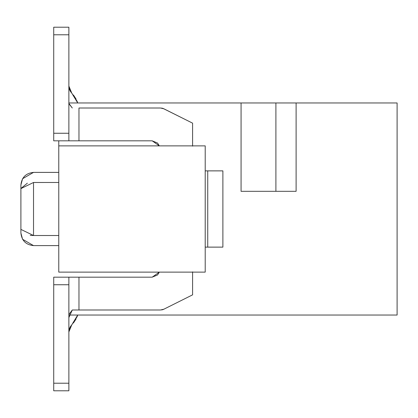 <?xml version="1.0" encoding="UTF-8"?>
<svg xmlns="http://www.w3.org/2000/svg" width="418" height="418" viewBox="0 0 418 418"><rect width="100%" height="100%" fill="white"/><g stroke="black" fill="none" stroke-linecap="round" stroke-linejoin="round"><path stroke-width="0.63" d="M68.871 86.04L69.623 89.86L77.1 101.234L77.727 102.959L71.755 93.109L68.871 86.04L71.744 93.094M69.628 89.875L71.081 92.347L69.613 89.839M68.871 331.96L71.755 324.89L77.727 315.041L77.1 316.766L69.623 328.14L68.871 331.96L71.744 324.906M71.081 325.653L69.613 328.161L71.081 325.653L69.623 328.14L71.081 325.653L69.623 328.14L68.923 330.941L69.623 328.14L71.081 325.653L70.031 327.263M73.448 322.983L76.076 318.96M73.448 95.017L76.076 99.04M397.1 102.959L397.1 315.041L397.1 102.959L296.106 102.959L296.106 191.324L241.066 191.324L241.066 102.959L68.871 102.959L241.066 102.959L241.066 191.324L296.106 191.324L296.106 102.959L241.066 102.959L275.906 102.959L275.906 191.324L275.906 102.959L397.1 102.959M58.771 272.123L58.771 140.829L58.771 145.877L205.212 145.877L58.771 145.877L58.771 272.123L205.212 272.123L58.771 272.123M68.871 315.041L397.1 315.041L68.871 315.041M296.106 191.324L275.906 191.324M205.212 272.123L205.212 145.877L205.212 272.123M58.771 235.512L33.524 235.512C33.524 249.081 33.524 249.081 33.524 235.512L58.771 235.512M33.524 182.488C33.524 168.919 33.524 168.919 33.524 182.488L58.771 182.483L33.524 182.488L33.524 235.512L20.9 229.393L20.9 232.983L20.9 229.393L33.524 235.512C33.524 248.882 33.524 248.882 33.524 235.512L33.524 182.488C33.524 169.118 33.524 169.118 33.524 182.488L20.9 188.607L33.524 182.488M159.331 145.877L152.194 140.829L159.331 145.877L157.549 143.05L152.194 140.829L78.971 140.829L152.189 140.829M78.971 277.171L78.971 309.994L78.971 277.171L53.723 277.171L53.723 284.747L68.871 284.747L68.871 390.788L53.723 390.788L53.723 277.171L152.194 277.171L159.331 272.123L152.194 277.171L78.971 277.171L78.971 309.994L160.502 309.994L163.887 309.195L192.588 294.847L192.588 271.867L192.588 294.847L163.887 309.195L160.502 309.994L72.293 309.994L160.502 309.994M78.971 108.006L160.502 108.006L163.887 108.805L192.588 123.153L192.588 146.133L192.588 123.153L163.887 108.805L160.502 108.006L78.971 108.006L78.971 140.829L53.723 140.829L78.971 140.829L78.971 108.006L78.971 140.829M30.221 235.324L33.524 235.512M27.369 183.183L20.9 188.492M20.9 185.017L20.9 229.393L20.9 185.017L22.572 178.737L33.524 172.388C25.932 173.162 21.72 177.368 20.9 185.017M192.588 123.153L163.213 108.508M162.989 108.424L162.257 108.215M162.231 108.205L161.562 108.079M205.212 170.873L222.888 170.873L205.212 170.873M222.888 247.127L205.212 247.127L207.736 247.127L207.736 170.873L207.736 247.127L222.888 247.127L222.888 170.873L222.888 247.127M161.562 309.921L162.231 309.795M162.257 309.785L162.989 309.576M163.187 309.503L163.877 309.2M152.189 277.171L157.549 274.95L159.331 272.123M68.871 317.57L72.293 309.994L68.871 314.592M68.871 103.387L72.293 108.006L68.871 103.68M68.871 101.422L68.871 100.43M20.9 188.607L20.9 229.393M68.871 27.212L68.871 140.829L68.871 133.253L53.723 133.253L53.723 140.829L53.723 27.212L68.871 27.212L53.723 27.212L53.723 34.788L68.871 34.788L68.871 27.212M53.723 102.948L53.723 100.43M53.723 317.57L53.723 315.297M68.871 284.747L68.871 277.171L68.871 284.747L53.723 284.747L53.723 390.788L68.871 390.788L68.871 383.212L53.723 383.212L68.871 383.212L68.871 284.747M68.871 34.788L53.723 34.788L53.723 133.253L68.871 133.253L68.871 34.788M70.02 90.722L71.081 92.347M69.304 88.961L68.923 87.059M33.524 245.612L22.572 239.263L20.9 232.988C21.72 240.632 25.932 244.838 33.524 245.606L58.771 245.612M58.771 172.388L33.524 172.388"/></g></svg>
